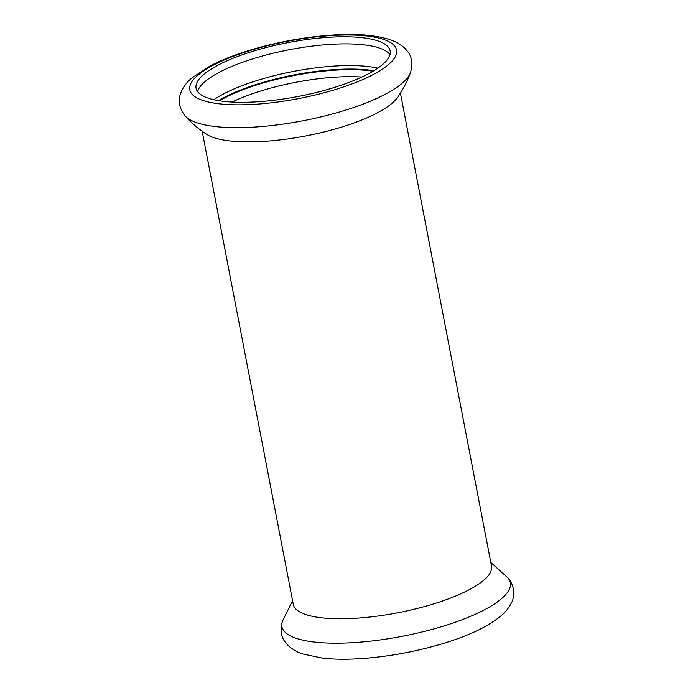 <?xml version="1.0" encoding="UTF-8"?>
<svg xmlns="http://www.w3.org/2000/svg" width="693" height="693" viewBox="0 0 693 693"><rect width="100%" height="100%" fill="white"/><g stroke="black" fill="none" stroke-linecap="round" stroke-linejoin="round"><path stroke-width="1.04" d="M410.525 72.574C412.863 63.747 411.98 56.817 407.865 51.784L404.877 48.276C400.753 44.447 395.885 41.615 390.28 39.796C377.59 35.603 361.157 33.888 340.965 34.65C314.345 35.707 287.075 39.995 259.165 47.531C239.839 52.841 223.389 59.035 209.814 66.121L191.779 78.032C187.318 81.757 183.888 86.123 181.479 91.129L179.963 95.513C177.988 101.932 179.73 108.758 185.178 115.974A116.311 32.259 169.1 0 0 348.155 109.321A116.311 32.259 169.1 0 0 410.525 72.574C407.224 81.618 402.78 90.038 397.193 97.826A100.944 27.997 169.1 0 1 312.153 134.65A100.944 27.997 169.1 0 1 211.859 136.919A100.944 27.997 169.1 0 1 206.938 134.468C198.848 129.305 191.597 123.146 185.178 115.974A116.311 32.259 169.1 0 1 185.152 115.939M389.96 54.565A98.813 27.399 -10.9 0 0 250.875 59.459A98.813 27.399 -10.9 0 0 197.583 91.615M377.858 68.139A98.813 27.399 -10.9 0 0 255.05 81.133A98.813 27.399 -10.9 0 0 213.868 99.723M373.839 70.729A98.813 27.399 -10.9 0 0 255.726 84.633A98.813 27.399 -10.9 0 0 218.555 100.632M400.415 93.07L491.528 566.207A100.944 27.997 169.1 0 1 436.928 602.849A100.944 27.997 169.1 0 1 303.69 613.79A100.944 27.997 169.1 0 1 293.286 604.383L202.174 131.246M379.937 41.649A98.813 27.399 169.1 0 1 390.124 50.858A98.813 27.399 169.1 0 1 318 92.065A98.813 27.399 169.1 0 1 206.237 97.436A98.813 27.399 169.1 0 1 196.058 88.228A98.813 27.399 169.1 0 1 268.182 47.02A98.813 27.399 169.1 0 1 379.937 41.649M447.427 624.852A116.311 32.259 -10.9 0 0 507.804 577.754L507.804 577.754C510.576 580.786 512.404 584.416 513.305 588.66C513.721 595.919 513.149 600.502 511.59 602.408C509.182 607.501 505.708 611.936 501.186 615.705C489.111 625.779 471.249 634.58 447.583 642.108C420.703 650.597 393.104 656.011 364.769 658.35C348.908 659.589 334.814 659.511 322.496 658.133L302.91 654.001C297.228 652.174 292.29 649.324 288.106 645.452L285.118 641.943C281.003 636.902 280.119 629.972 282.458 621.145A116.311 32.259 -10.9 0 0 330.778 643.13A116.311 32.259 -10.9 0 0 447.427 624.852M219.499 100.788A98.397 27.287 169.1 0 1 373.016 71.223M232.016 102.044A95.937 26.603 169.1 0 1 361.867 77.036M385.698 40.203A105.284 29.201 169.1 0 1 339.596 88.228A105.284 29.201 169.1 0 1 200.623 99.636A105.284 29.201 169.1 0 1 246.725 51.611A105.284 29.201 169.1 0 1 385.698 40.203M490.809 562.482L507.804 577.754M282.458 621.145L292.567 600.658"/></g></svg>
